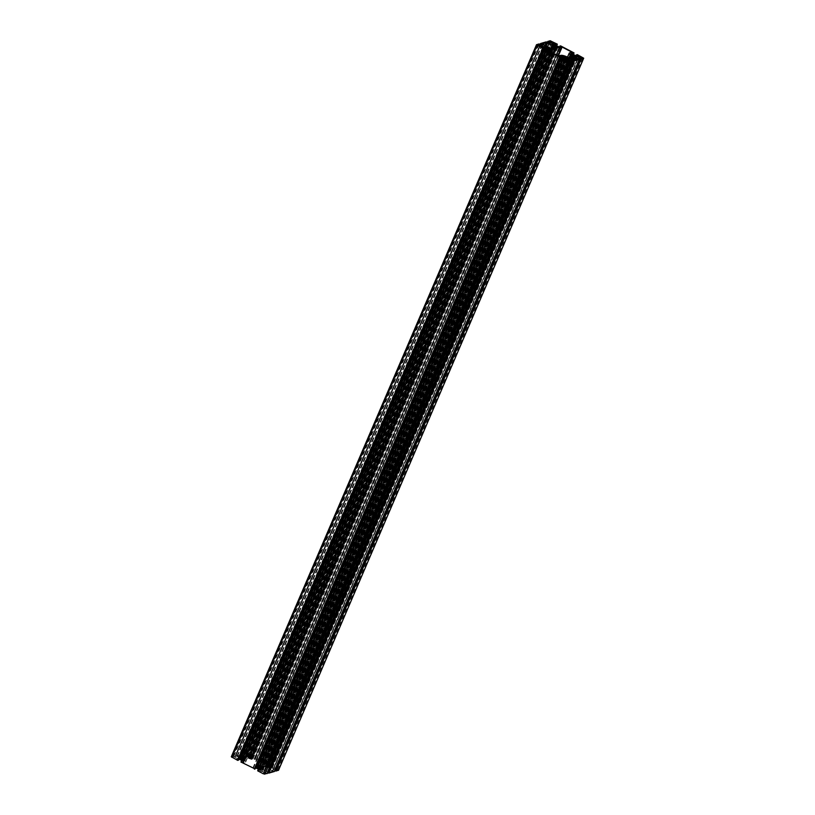 <?xml version="1.0" encoding="UTF-8"?>
<svg xmlns="http://www.w3.org/2000/svg" width="815" height="815" viewBox="0 0 815 815"><rect width="100%" height="100%" fill="white"/><g stroke="black" fill="none" stroke-linecap="round" stroke-linejoin="round"><path stroke-width="0.61" stroke-dasharray="4.08 3.06" d="M275.582 768.82A2.557 0.642 23.2 0 0 272.291 768.076A2.557 0.642 23.2 0 0 274.4 769.676A2.557 0.642 23.2 0 0 276.998 770.093A2.557 0.642 23.2 0 0 275.582 768.82M244.082 760.375L241.851 759.193L240.761 759.488L243.491 761.067L244.826 760.843L244.082 760.375L548.964 49.032L243.756 761.139M549.3 49.104L244.093 761.21L549.279 49.114M248.178 757.685L252.314 758.867L249.573 757.288L247.964 757.43L553.385 45.579M247.964 757.43L553.181 45.345L247.964 757.43M252.314 758.867L557.511 46.771L252.314 758.867M251.183 759.02L556.37 46.924L251.183 759.02M272.322 770.909L267.381 768.321A6.123 1.538 -156.8 0 1 263.989 765.265A6.123 1.538 -156.8 0 1 264.427 764.949L266.342 764.103L256.898 759.162L254.239 759.621A6.123 1.538 -156.8 0 1 246.792 757.532L241.322 754.802L237.226 755.984L242.401 758.785A6.123 1.538 -156.8 0 1 245.804 761.842A6.123 1.538 -156.8 0 1 245.366 762.147L243.451 763.003L252.884 767.944L255.553 767.486A6.123 1.538 -156.8 0 1 262.99 769.564L268.471 772.304L272.567 771.122L577.387 59.138M263.683 772.212A2.557 0.642 23.2 0 0 260.403 771.469A2.557 0.642 23.2 0 0 262.501 773.068A2.557 0.642 23.2 0 0 265.109 773.486A2.557 0.642 23.2 0 0 263.683 772.212M247.974 754.364A2.557 0.642 23.2 0 0 244.683 753.62A2.557 0.642 23.2 0 0 246.782 755.22A2.557 0.642 23.2 0 0 249.39 755.637A2.557 0.642 23.2 0 0 247.974 754.364M236.075 757.756A2.557 0.642 23.2 0 0 232.784 757.013A2.557 0.642 23.2 0 0 234.893 758.612A2.557 0.642 23.2 0 0 237.491 759.03A2.557 0.642 23.2 0 0 236.075 757.756M265.7 766.732L267.941 767.903L269.031 767.618L266.291 766.039L264.967 766.263L265.7 766.732L570.918 54.625L266.036 765.968M265.914 766.141L570.887 54.615M265.7 765.896L570.918 53.81L265.7 765.896M261.615 769.421L257.469 768.239L260.209 769.818L261.829 769.676L566.741 57.508M261.829 769.676L567.016 57.58L261.829 769.676M257.469 768.239L562.686 56.154L257.469 768.239M258.61 768.076L563.827 56.001L258.61 768.076M231.368 756.738L233.844 756.035L238.428 758.724L240.394 758.877L241.026 758.582L240.598 758.103L235.291 755.627L241.046 753.977L245.631 756.666L247.607 756.819L248.229 756.524L247.811 756.045L242.493 753.569L244.979 752.856L252.049 756.239L249.084 756.402L251.234 757.838L254.137 759.05L255.503 758.663L560.71 46.557L255.513 758.653L254.667 758.144L268.848 765.051L267.33 764.816L572.048 53.851M254.137 759.05L559.345 46.944M571.009 53.056L265.802 765.163L267.33 764.816M265.802 765.163L266.23 765.642L571.437 53.535M266.23 765.642L267.677 766.395L572.884 54.289M573.159 54.483L267.677 766.395M267.952 766.589L573.556 54.646M575.003 55.4L269.796 767.506L268.349 766.752M269.796 767.506L270.855 767.801L576.073 55.705M270.855 767.801L272.22 767.414L577.428 55.308L272.23 767.414L271.385 766.895L278.486 770.216M274.899 770.562L274.288 770.195L579.801 58.008L274.594 770.104L271.364 768.382L575.961 57.712M271.364 768.382L270.305 768.087L574.982 57.203M574.606 56.123L269.388 768.229L270.305 768.087M269.684 768.26L574.534 56.969M269.388 768.229L574.341 56.836M269.388 768.341L573.974 56.418M268.767 768.525L269.184 769.003L574.402 56.897M269.184 769.003L272.342 770.654L577.56 58.548M274.502 771.469L272.342 770.654M267.687 772.62L267.086 772.253L572.588 60.055L267.391 772.162L264.162 770.44L568.748 59.77M264.162 770.44L263.102 770.144L567.78 59.261M567.393 58.181L262.186 770.287L263.102 770.144M262.471 770.318L567.332 59.026M262.186 770.287L567.138 58.894M262.186 770.399L566.771 58.476M261.564 770.582L261.982 771.061L567.189 58.955M261.982 771.061L265.14 772.712L570.347 60.605M267.289 773.527L265.14 772.712M257.683 770.796L259.19 771.041L564.398 58.945M565.916 58.599L260.708 770.705L259.19 771.041M260.708 770.705L260.28 770.226L565.202 58.802M260.28 770.226L258.834 769.462L563.542 58.527M563.145 58.619L258.834 769.462M255.503 768.097L254.29 768.443L559.498 56.357L254.28 768.453L255.126 768.942M240.955 762.045L242.463 762.29L547.67 50.184M549.198 49.837L243.991 761.943L242.463 762.29M243.991 761.943L243.563 761.465L548.475 50.041M243.563 761.465L242.116 760.711L546.824 49.776M546.427 49.868L242.116 760.711M238.775 759.346L237.572 759.692L542.77 47.596L237.562 759.692L238.408 760.191M235.494 756.911L540.6 45.029L235.494 756.911M540.406 44.896L235.189 757.003L540.406 44.907M238.428 758.724L543.636 46.618M239.488 759.02L544.695 46.913M240.109 758.846L545.317 46.74M240.394 758.877L545.612 46.771M240.405 758.765L545.561 46.761M241.026 758.582L546.233 46.475M240.598 758.103L545.49 46.761M235.291 755.627L540.111 44.438L235.291 755.627M242.401 754.945L547.609 42.859L242.401 754.945M245.631 756.666L550.838 44.56M246.69 756.962L551.898 44.856M247.322 756.789L552.529 44.682M247.607 756.819L552.815 44.713M247.607 756.707L552.764 44.713M248.229 756.524L553.436 44.418M247.811 756.045L552.692 44.703M242.493 753.569L547.313 42.39L242.493 753.569M249.084 756.402L554.292 44.295M249.512 756.88L554.72 44.774M250.959 757.644L556.166 45.538M251.234 757.838L556.441 45.732M251.621 757.991L556.839 45.885M253.078 758.755L558.285 46.649M243.532 760.028L548.403 48.717M244.225 760.436L549.218 48.839M244.449 760.497L549.463 48.839M244.612 760.589L549.738 48.676L244.52 760.772M244.714 760.701L549.87 48.706M244.816 760.823L550.013 48.737L244.826 760.843M244.745 760.833L549.952 48.737M244.449 760.782L549.605 48.798L244.449 760.772M244.327 760.935L549.534 48.829M243.919 760.935L549.127 48.829M243.879 760.955L549.004 49.043L243.868 760.935M244.011 761.21L549.218 49.104M243.491 761.067L548.709 48.961M243.339 760.986L548.546 48.88M243.135 760.752L548.342 48.645M243.013 760.68L548.22 48.574M242.33 760.375L547.548 48.268M241.78 760.038L546.987 47.932L241.984 759.448M241.637 759.967L546.845 47.861M241.128 759.825L546.335 47.718M240.975 759.743L546.182 47.637M240.863 759.621L546.081 47.525M240.761 759.509L545.968 47.402M240.833 759.488L546.009 47.453M241.342 759.631L546.457 47.749M241.423 759.631L546.519 47.769L241.423 759.631M241.546 759.478L546.57 47.79M241.953 759.478L546.936 47.902M241.78 759.213L546.987 47.107M241.851 759.193L547.028 47.158M242.116 759.274L546.987 47.932L241.994 759.468M242.371 759.346L547.222 48.085M242.534 759.427L547.374 48.177M242.738 759.661L547.619 48.309M242.86 759.723L547.741 48.37M248.341 757.767L553.548 45.66M248.076 757.573L553.283 45.467M248.035 757.43L553.222 45.396M248.555 757.573L553.66 45.701M248.626 757.573L553.731 45.711L248.626 757.573M248.748 757.42L553.782 45.732M249.156 757.42L554.169 45.854M248.993 757.166L554.2 45.059M249.064 757.145L554.241 45.1M249.319 757.216L554.2 45.874L248.983 757.981M249.573 757.288L554.424 46.027M249.736 757.369L554.577 46.119M249.94 757.604L554.821 46.251M250.062 757.675L554.954 46.312M250.735 757.981L555.606 46.659M251.295 758.317L556.217 46.893L251.091 758.908M251.438 758.378L556.421 46.781M251.947 758.52L557.053 46.649M252.1 758.612L557.226 46.7M252.202 758.724L557.368 46.73M252.243 758.867L557.45 46.761M251.733 758.724L556.94 46.618M251.652 758.724L556.808 46.74L251.652 758.724M251.529 758.877L556.737 46.771M251.122 758.877L556.329 46.771M251.101 759.02L556.319 46.913M250.847 758.948L556.054 46.842M250.592 758.877L555.799 46.771M250.429 758.796L555.636 46.689M250.337 758.694L555.545 46.587M250.215 758.622L555.423 46.516M249.543 758.317L554.75 46.211M248.85 757.909L554.057 45.803M267.381 768.321L571.346 59.108M272.536 771.143L577.743 59.037M268.471 772.304L573.678 60.198M267.941 772.151L573.149 60.055M262.99 769.564L568.208 57.468M255.553 767.486L560.761 55.379M253.424 768.087L558.632 55.991M252.884 767.944L558.102 55.838M243.451 763.003L548.658 50.897M243.237 762.759L548.424 50.713M245.366 762.147L549.931 51.559M242.401 758.785L547.619 46.679M237.471 756.198L542.678 44.092M237.257 755.963L542.444 43.918M241.322 754.802L545.337 45.487M241.851 754.945L545.826 45.742M246.792 757.532L550.583 48.737M254.239 759.621L556.288 54.89M256.368 759.01L557.817 55.685M256.898 759.162L558.306 55.929M266.342 764.103L571.407 52.343M266.556 764.348L571.763 52.242M264.427 764.949L569.634 52.853M266.261 767.068L571.468 54.972M265.568 766.67L570.775 54.564M265.344 766.609L570.551 54.503M265.181 766.518L570.388 54.411L265.272 766.324M265.079 766.406L570.286 54.299M264.977 766.283L570.184 54.177M265.048 766.263L570.225 54.228M265.344 766.324L570.449 54.462L265.344 766.334M265.466 766.171L570.5 54.483M265.782 765.896L570.958 53.861M266.291 766.039L571.142 54.778M266.454 766.12L571.295 54.87M266.658 766.355L571.539 55.002M266.78 766.426L571.672 55.063M267.452 766.732L572.324 55.41M268.013 767.068L572.894 55.736L267.677 767.832M268.155 767.139L573.139 55.532M268.665 767.282L573.77 55.4M268.818 767.363L573.943 55.451M268.919 767.475L574.086 55.491M269.031 767.598L574.218 55.522L269.031 767.618M268.96 767.618L574.168 55.512M268.451 767.475L573.658 55.369M268.369 767.475L573.526 55.491L268.369 767.475M268.247 767.628L573.454 55.522M267.84 767.628L573.047 55.522M267.809 767.659L572.935 55.746M268.013 767.893L573.2 55.807L268.013 767.913M267.941 767.903L573.149 55.807M267.422 767.761L572.629 55.654M267.259 767.679L572.466 55.573M267.055 767.445L572.262 55.339M266.933 767.373L572.14 55.277M261.452 769.34L566.568 57.458M261.717 769.533L566.873 57.549M261.747 769.676L566.965 57.57M261.238 769.533L566.445 57.427M261.167 769.533L566.323 57.549L261.167 769.533M261.045 769.686L566.252 57.58M260.637 769.686L565.844 57.58M260.596 769.717L565.722 57.794L260.586 769.696M260.8 769.941L565.997 57.865L260.81 769.961M260.729 769.961L565.936 57.855M260.474 769.89L565.681 57.784L260.8 769.126M260.209 769.818L565.427 57.712M260.056 769.737L565.264 57.631M259.853 769.503L565.06 57.396M259.73 769.431L564.938 57.325M259.048 769.126L564.265 57.019M258.498 768.789L563.705 56.683M258.355 768.718L563.562 56.622M257.846 768.576L563.053 56.48M257.683 768.494L562.9 56.388M257.581 768.382L562.798 56.276M257.55 768.239L562.727 56.204M258.06 768.382L563.175 56.51M258.141 768.382L563.236 56.53L258.141 768.382M258.263 768.229L563.287 56.541M258.671 768.229L563.654 56.653L258.701 768.199M258.681 768.087L563.868 56.041M258.946 768.158L563.837 56.775M259.201 768.229L564.072 56.918M259.364 768.311L564.225 57.009M259.455 768.413L564.337 57.06M259.578 768.484L564.459 57.121M260.25 768.789L565.121 57.468M260.943 769.197L565.936 57.59M255.431 758.592L560.598 46.587M254.789 758.245L559.691 46.842M254.677 758.133L559.518 46.893L254.667 758.144M255.268 757.96L560.486 45.854M255.431 758.001L560.639 45.895M268.767 764.99L573.984 52.883M268.838 765.061L573.352 54.564L268.848 765.051M268.247 765.234L572.935 54.33M267.972 765.153L572.701 54.198M267.167 764.776L571.896 53.78M272.159 767.343L577.326 55.339M271.507 767.007L576.419 55.603M271.405 766.884L576.236 55.654M271.996 766.711L577.203 54.615M272.149 766.762L577.366 54.656M277.895 769.768L583.102 57.661M274.411 770.307L579.241 59.098M274.309 770.185L579.108 59.037L274.288 770.195M274.523 770.032L579.689 58.038M272.505 770.705L577.713 58.599M272.791 770.623L577.998 58.517M273.056 770.695L578.263 58.588M274.431 771.418L579.638 59.312M267.208 772.365L572.028 61.156M267.106 772.243L571.906 61.094M267.32 772.09L572.487 60.086M265.303 772.763L570.51 60.656M265.578 772.681L570.785 60.575M265.843 772.752L571.06 60.646M267.218 773.476L572.425 61.37M258.274 770.633L563.481 58.527M258.538 770.705L563.746 58.599M259.343 771.092L564.55 58.986M254.351 768.514L559.569 56.408M255.003 768.861L560.211 56.755M241.546 761.872L546.753 49.766M241.811 761.954L547.028 49.847M242.626 762.331L547.833 50.224M237.634 759.763L542.841 47.657M238.286 760.1L543.493 47.993M233.844 756.035L539.051 43.928M234.007 756.076L539.214 43.969M235.382 756.799L540.59 44.693M235.27 757.074L540.477 44.968M237.44 756.452L542.036 45.783M237.287 756.402L541.894 45.701M237.002 756.483L541.69 45.599M236.737 756.412L541.445 45.477M235.362 755.688L540.182 44.479M241.046 753.977L546.254 41.871M241.209 754.018L546.417 41.911M242.585 754.741L547.792 42.635M242.687 754.863L547.802 42.971M242.473 755.016L547.68 42.91M244.653 754.395L549.239 43.725M244.49 754.344L549.096 43.653M244.215 754.425L548.892 43.541M243.94 754.354L548.648 43.419M242.575 753.63L547.395 42.431M244.979 752.856L550.186 40.75M246.313 753.223L551.521 41.127M252.049 756.239L557.256 44.132M252.11 756.31L556.635 45.803L252.12 756.3M251.519 756.473L556.217 45.569M251.254 756.402L555.973 45.436M250.602 756.055L555.321 45.1M250.45 756.014L555.178 45.019M276.998 770.093L582.216 57.987M272.291 768.076L577.509 55.97M244.439 760.853L549.646 48.747M240.761 759.488L545.968 47.382M241.423 759.56L546.641 47.453M241.78 759.193L546.987 47.087M248.636 757.502L553.843 45.396M248.983 757.145L554.19 45.039M251.641 758.796L556.859 46.689M251.081 758.887L556.238 46.893M272.567 771.122L577.774 59.016M243.206 762.779L548.414 50.673M245.804 761.842L550.176 51.691M237.226 755.984L542.433 43.878M266.587 764.327L571.794 52.221M263.989 765.265L567.505 57.111M565.61 59.363L260.403 771.469M570.317 61.38L265.109 773.486M249.39 755.637L554.597 43.531M244.683 753.62L549.891 41.514M237.491 759.03L542.709 46.924M232.784 757.013L538.002 44.907M264.967 766.263L570.174 54.157M265.354 766.253L570.561 54.147M268.359 767.547L573.577 55.44M267.799 767.638L572.914 55.736M261.157 769.605L566.364 57.498M258.141 768.311L563.359 56.204M258.712 768.219L563.685 56.673M271.385 766.895L576.225 55.654M267.086 772.253L571.896 61.084M242.707 754.853L547.812 42.981"/><path stroke-width="1.22" d="M580.789 56.714A2.557 0.642 -156.8 0 1 582.216 57.987A2.557 0.642 -156.8 0 1 579.608 57.57A2.557 0.642 -156.8 0 1 577.509 55.97A2.557 0.642 -156.8 0 1 580.789 56.714M548.74 47.932L550.033 48.737L549.218 49.104L545.968 47.382L547.741 47.321L548.74 47.932L548.403 48.717M553.548 45.66L554.791 45.182L557.531 46.761L553.548 45.66M572.588 56.215L577.743 59.037L573.678 60.198L568.208 57.468A6.123 1.538 23.2 0 0 560.761 55.379L558.102 55.838L548.658 50.897L550.573 50.051A6.123 1.538 23.2 0 0 551.011 49.735A6.123 1.538 23.2 0 0 547.619 46.679L542.464 43.857L546.529 42.696L552 45.426A6.123 1.538 23.2 0 0 559.447 47.515L562.116 47.056L571.549 51.997L569.634 52.853A6.123 1.538 23.2 0 0 569.196 53.158A6.123 1.538 23.2 0 0 572.588 56.215L571.346 59.108M568.901 60.106A2.557 0.642 -156.8 0 1 570.317 61.38A2.557 0.642 -156.8 0 1 567.709 60.962A2.557 0.642 -156.8 0 1 565.61 59.363A2.557 0.642 -156.8 0 1 568.901 60.106M553.181 42.258A2.557 0.642 -156.8 0 1 554.597 43.531A2.557 0.642 -156.8 0 1 552 43.114A2.557 0.642 -156.8 0 1 549.891 41.514A2.557 0.642 -156.8 0 1 553.181 42.258M541.292 45.65A2.557 0.642 -156.8 0 1 542.709 46.924A2.557 0.642 -156.8 0 1 540.101 46.506A2.557 0.642 -156.8 0 1 538.002 44.907A2.557 0.642 -156.8 0 1 541.292 45.65M571.468 54.972L570.174 54.157L570.989 53.79L574.239 55.512L571.468 54.972M566.659 57.233L565.936 57.855L562.686 56.133L564.408 56.123L566.568 57.458M560.71 46.557L559.345 46.944L556.441 45.732L554.292 44.295L557.256 44.132L550.186 40.75L547.711 41.463L553.018 43.939L553.436 44.418L552.815 44.713L550.838 44.56L546.254 41.871L540.498 43.521L545.816 45.997L546.233 46.475L545.612 46.771L543.636 46.618L539.051 43.928L536.504 44.693L542.851 48.238L543.615 48.105L542.77 47.586L544.145 47.199L547.048 48.411L549.198 49.837L546.233 50.01L559.569 56.999L560.333 56.856L559.487 56.347L560.863 55.95L563.766 57.162L565.916 58.599L562.88 58.7L568.687 61.777L572.507 61.431L567.189 58.955L566.771 58.476L567.393 58.181L569.369 58.334L573.954 61.023L579.699 59.383L574.402 56.897L573.974 56.418L574.606 56.123L576.572 56.276L581.156 58.965L583.703 58.211L577.366 54.656L576.592 54.788L577.438 55.308L576.073 55.705L573.159 54.483L571.009 53.056L573.984 52.883L560.639 45.895L559.874 46.037L560.71 46.557M278.486 770.216L275.949 771.072L274.899 770.562M575.961 57.712L576.572 56.276M574.982 57.203L575.512 55.98M574.534 56.969L574.891 56.154M574.341 56.836L574.595 56.235M274.502 771.469L268.746 773.129L267.687 772.62M568.748 59.77L569.369 58.334M567.78 59.261L568.31 58.038M567.332 59.026L567.678 58.211M567.138 58.894L567.393 58.293M267.289 773.537L572.507 61.431L267.289 773.547L263.479 773.873L257.672 770.807L562.88 58.711M565.202 58.802L565.488 58.12M563.542 58.527L564.041 57.356M563.145 58.619L563.766 57.162M258.365 769.187L563.379 57.009M561.922 56.245L256.715 768.351L258.161 769.116M256.715 768.351L255.655 768.056L560.863 55.95M255.115 768.973L560.323 56.867L255.126 768.963L240.945 762.045L546.162 49.959L240.945 762.045M548.475 50.041L548.77 49.358M546.824 49.776L547.323 48.605M546.427 49.868L547.048 48.411M241.637 760.436L546.651 48.248M545.204 47.494L239.997 759.6L241.444 760.354M239.997 759.6L238.927 759.295L544.145 47.199M543.615 48.105L238.408 760.212L237.634 760.344L231.297 756.789L536.514 44.784M545.49 46.761L545.816 45.997M552.692 44.703L553.018 43.939M548.964 49.032L549.3 48.268M549.218 48.839L549.432 48.33M546.936 47.902L547.323 47.168M547.222 48.085L547.578 47.239M547.374 48.177L547.741 47.321M547.619 48.309L547.945 47.555M547.741 48.37L548.067 47.627M554.394 45.314L554.159 45.854L554.363 45.314M554.2 45.874L554.526 45.11M554.424 46.027L554.791 45.182M554.577 46.119L554.944 45.263M554.821 46.251L555.147 45.497M554.954 46.312L555.27 45.569M555.606 46.659L555.952 45.874M556.299 46.801L556.502 46.211M549.931 51.559L550.573 50.051M545.337 45.487L546.529 42.696M545.826 45.742L547.059 42.849M550.583 48.737L552 45.426M556.288 54.89L559.447 47.515M557.817 55.685L561.576 46.913M558.306 55.929L562.116 47.056M571.142 54.778L571.509 53.933M571.295 54.87L571.661 54.014M571.539 55.002L571.865 54.248M571.672 55.063L571.987 54.32M572.324 55.41L572.67 54.625M573.006 55.532L573.22 54.962M563.654 56.653L563.878 56.123L563.674 56.663M563.837 56.775L564.153 56.052M564.072 56.918L564.408 56.123M564.225 57.009L564.571 56.204M564.337 57.06L564.663 56.306M564.459 57.121L564.785 56.378M565.121 57.468L565.457 56.683M565.681 57.784L566.018 57.019M559.691 46.842L559.997 46.139M559.518 46.893L559.874 46.058L559.498 46.903M573.352 54.564L574.045 52.955L573.363 54.564M572.935 54.33L573.454 53.128M572.701 54.198L573.19 53.046M572.048 53.851L572.538 52.71M571.896 53.78L572.375 52.669M576.419 55.603L576.714 54.9M576.236 55.654L576.592 54.809L576.225 55.654M278.424 770.369L583.632 58.262M275.949 771.072L581.156 58.965M275.786 771.031L580.993 58.925M579.241 59.098L579.618 58.201M274.492 771.489L579.699 59.383L274.502 771.479M268.746 773.129L573.954 61.023M268.583 773.089L573.791 60.982M572.028 61.156L572.415 60.259M571.906 61.094L572.303 60.167L571.896 61.084M264.814 774.25L570.021 62.144M263.479 773.873L568.687 61.777M257.744 770.868L562.951 58.762M254.514 769.146L559.732 57.04M254.362 769.105L559.569 56.999M241.016 762.117L546.233 50.01M238.388 760.222L543.595 48.116M237.797 760.385L543.004 48.289M237.634 760.344L542.851 48.238M231.898 757.339L537.105 45.233M542.036 45.783L542.658 44.346M541.894 45.701L542.495 44.295M541.69 45.599L542.209 44.377M541.445 45.477L541.944 44.305M540.182 44.479L540.569 43.582M549.239 43.725L549.86 42.288M549.096 43.653L549.697 42.237M548.892 43.541L549.422 42.319M548.648 43.419L549.157 42.248M547.395 42.431L547.782 41.524M556.635 45.803L557.317 44.204L556.635 45.813M556.217 45.569L556.726 44.367M555.973 45.436L556.462 44.295M555.321 45.1L555.81 43.959M555.178 45.019L555.657 43.908M546.967 47.912L547.201 47.362M554.169 45.854L554.414 45.304M550.176 51.691L551.011 49.735M567.505 57.111L569.196 53.158M563.685 56.673L563.919 56.113M278.496 770.307L583.703 58.211M257.672 770.807L562.88 58.7M231.297 756.789L536.504 44.693"/></g></svg>
